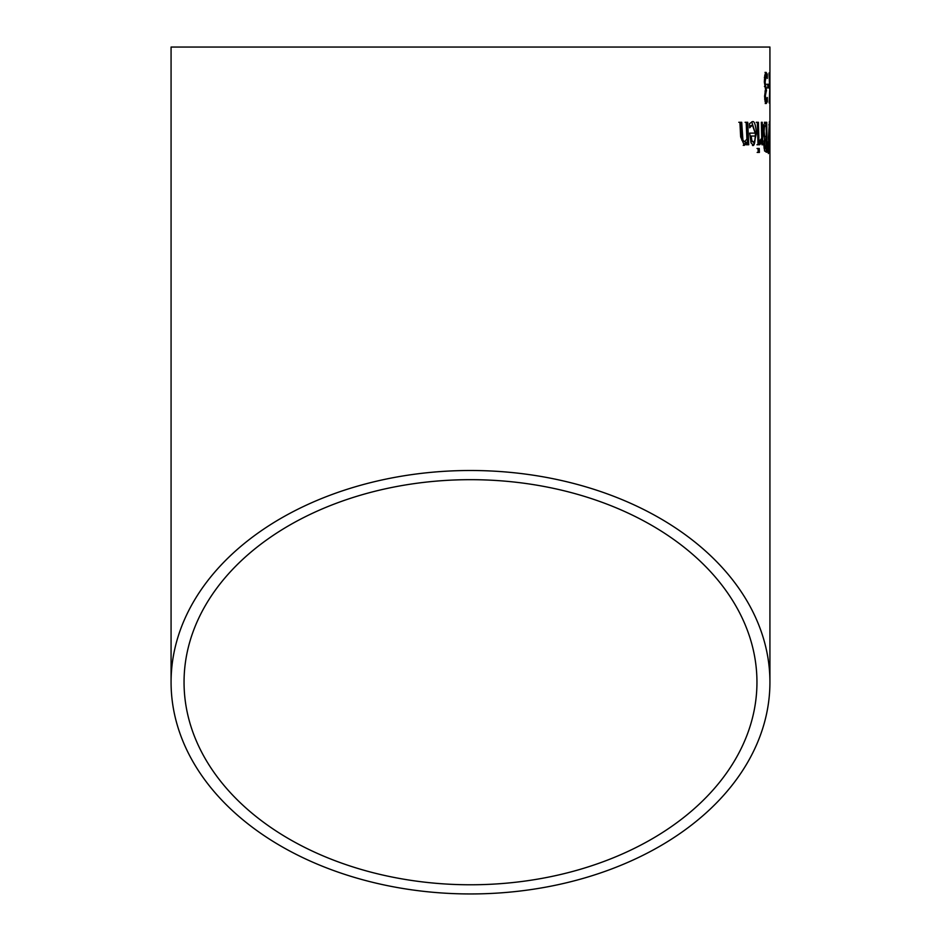 <?xml version="1.0" encoding="UTF-8"?>
<svg xmlns="http://www.w3.org/2000/svg" width="941" height="941" viewBox="0 0 941 941"><rect width="100%" height="100%" fill="white"/><g stroke="black" fill="none" stroke-linecap="round" stroke-linejoin="round"><path stroke-width="1.41" d="M764.633 99.17L766.256 100.087L767.315 97.476L767.35 101.722L766.35 101.722L765.221 103.557M767.35 101.722L766.233 103.557L765.151 101.863L764.586 96.335L765.527 89.336L764.339 81.867L764.798 75.127L766.068 72.351L767.291 74.198L767.303 78.444L766.127 75.821L765.115 82.161L766.515 90.889L765.021 91.042M765.48 87.572L765.492 89.289M765.492 89.689L765.503 90.889M764.445 86.501L766.221 87.572M766.127 75.821L765.115 75.821L764.363 77.503M765.057 72.351L766.292 75.88M766.327 100.075L766.35 101.722M767.291 74.198L766.28 74.198M765.374 77.503L764.492 77.503M766.303 90.889L765.339 95.923L766.256 100.087M768.809 124.812L769.432 125.106L768.879 137.257L769.573 149.419L769.432 125.106M769.879 148.807L769.585 152.865L768.938 148.807L768.503 137.257L769.42 121.66L769.714 148.807M763.257 131.481L763.763 124.718L765.362 122.283L766.75 122.283L767.197 152.23L764.61 151.019L763.869 145.479L764.551 139.08L763.257 131.481M764.351 122.283L765.739 122.283L765.786 125.682M765.939 136.751L765.986 140.068M766.127 148.831L766.186 152.23M764.668 135.975L765.621 136.751L763.657 135.975L764.668 135.975L764.104 131.317L763.245 131.317M765.621 136.751L766.362 136.751L766.186 125.682L764.645 125.682L763.386 127.106M765.656 125.682L764.445 126.941L764.104 131.317M764.445 126.941L763.422 126.941M765.974 148.831L766.409 140.068L764.892 141.068L764.668 144.926L765.021 148.055L765.974 148.831L763.998 148.055M765.021 148.055L764.01 148.055M765.68 140.068L763.88 141.068M768.115 141.915L768.35 153.559L767.797 141.915M756.258 122.283L757.364 122.283L758.034 144.761L757.305 122.283L758.411 122.283L759.069 144.761L756.964 144.761M759.81 140.703L761.728 138.233L761.351 122.283L762.245 122.283L762.775 144.761L761.904 144.761L761.822 141.409L760.787 141.409L759.258 144.761M761.598 138.798L761.657 141.409M760.352 140.868L759.763 140.868M761.822 141.409L759.881 144.632L759.763 140.703M751.73 121.836L755.376 133.399C755.2 142.491 754.223 146.49 752.435 145.385M752.4 125.082L749.636 127.8L749.471 123.671L752.259 121.777C754.282 120.613 755.67 124.483 756.423 133.399L753.494 145.385L751.059 142.891L749.695 133.128L755.2 133.128L752.4 125.082L749.565 126.223M750.742 126.07L749.683 126.07M751.859 140.538L753.435 142.279L750.8 140.538L751.859 140.538L751.2 136.022L750.142 136.022L750.8 140.538M753.435 142.279L754.87 140.515L755.305 136.022L751.2 136.022M754.259 136.022L750.142 136.022M757.023 148.49L758.234 148.49L758.364 152.418L757.164 152.418M759.269 148.49L759.399 152.418L758.211 152.418L758.058 148.49L759.269 148.49M744.59 141.797L746.919 139.08L746.166 122.283L747.73 122.283L748.73 144.761L747.201 144.761L747.072 142.256L744.343 145.385L740.661 136.868L739.897 122.283L741.696 122.283L742.931 140.127L744.59 141.797L741.826 140.127L740.591 122.283L738.791 122.283M747.072 142.256L746.001 142.256L743.249 145.385M745.084 122.283L746.66 122.283L747.648 144.761L746.119 144.761M769.914 72.986L769.762 89.172M769.362 72.986L769.844 86.913L769.867 72.986M769.879 89.172L769.162 102.934L769.762 89.56L769.009 72.986M767.832 87.913L767.809 84.267L768.938 84.267L768.962 87.913L767.832 87.913M766.797 84.267L767.938 84.267L767.95 87.913L766.821 87.913M171.074 682.225L171.074 47.05L769.926 47.05L769.926 682.225A299.426 211.725 180 0 0 470.5 470.5A299.426 211.725 180 0 0 171.074 682.225A299.426 211.725 180 0 0 470.5 893.95A299.426 211.725 180 0 0 769.926 682.225M470.5 884.775A286.452 202.55 0 0 1 184.048 682.225A286.452 202.55 0 0 1 470.5 479.675A286.452 202.55 0 0 1 756.952 682.225A286.452 202.55 0 0 1 470.5 884.775M765.115 82.161L764.339 82.161M765.468 86.501L764.633 86.501M765.339 95.923L764.586 95.923M765.645 99.17L764.715 99.17M764.668 144.926L763.857 144.926M764.892 141.068L764.08 141.068M756.423 133.399L755.376 133.399M742.331 135.104L741.226 135.104M742.931 140.127L741.826 140.127"/></g></svg>
